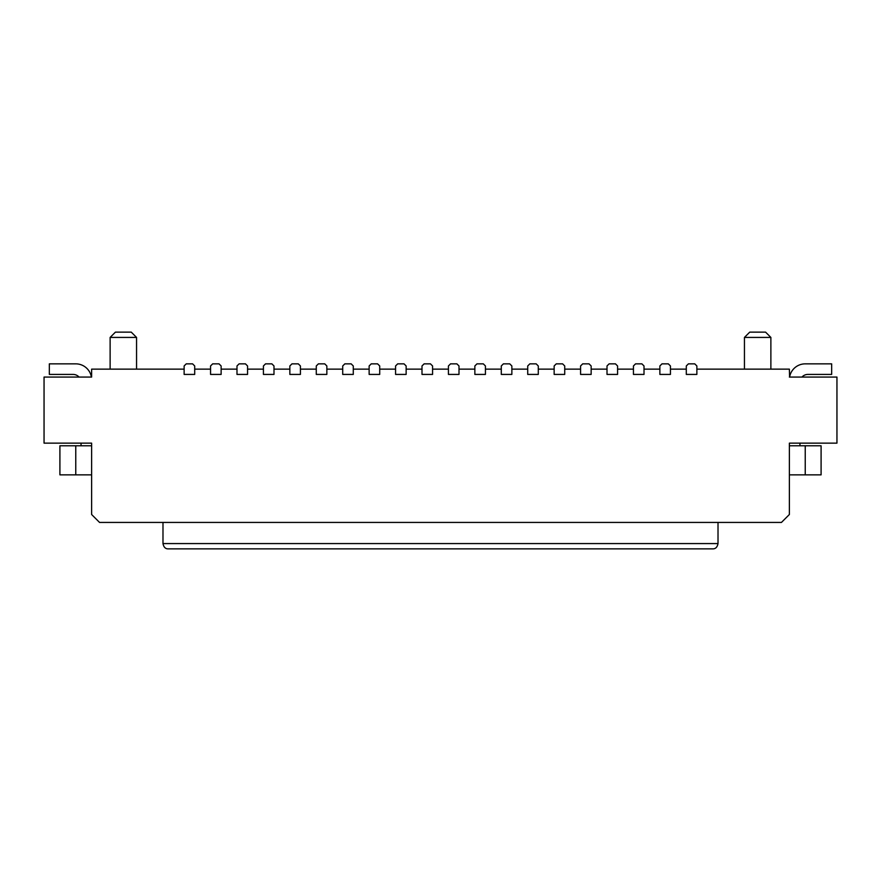 <?xml version="1.0" encoding="UTF-8"?>
<svg xmlns="http://www.w3.org/2000/svg" width="881" height="881" viewBox="0 0 881 881"><rect width="100%" height="100%" fill="white"/><g stroke="black" fill="none" stroke-linecap="round" stroke-linejoin="round"><path stroke-width="1.32" d="M805.234 445.786L805.234 474.859L821.092 474.859L821.092 445.786L789.376 445.786L789.376 443.143L789.376 514.504L781.447 522.433L99.553 522.433L91.624 514.504L91.624 443.143L44.05 443.143L44.05 377.068L91.404 377.068A15.858 15.858 0 0 0 75.766 363.853L49.336 363.853L49.336 374.425L73.123 374.425A7.929 7.929 0 0 1 79.037 377.068M406.141 374.425L395.569 374.425L395.569 365.967L397.683 363.853L404.027 363.853L406.141 365.967L406.141 374.425M91.624 443.143L91.624 445.786L59.908 445.786L59.908 474.859L91.624 474.859M81.052 445.786L81.052 443.143L75.237 443.143M377.597 363.853L371.253 363.853L369.139 365.967L369.139 374.425L379.711 374.425L379.711 365.967L377.597 363.853M110.125 369.139L110.125 337.423L136.555 337.423L136.555 369.139M110.125 337.423L115.411 332.137L131.269 332.137L136.555 337.423M324.737 363.853L326.851 365.967L326.851 374.425L316.279 374.425L316.279 365.967L318.393 363.853L324.737 363.853M168.271 548.863C165.463 548.951 163.701 547.189 162.985 543.577C163.701 547.189 165.463 548.951 168.271 548.863L712.729 548.863C715.537 548.951 717.299 547.189 718.015 543.577L718.015 522.433M712.729 548.863C715.537 548.951 717.299 547.189 718.015 543.577L162.985 543.577L162.985 522.433M342.709 365.967L342.709 374.425L353.281 374.425L353.281 365.967L351.167 363.853L344.823 363.853L342.709 365.967M430.457 363.853L424.113 363.853L421.999 365.967L421.999 374.425L432.571 374.425L432.571 365.967L430.457 363.853M91.624 377.068L91.624 369.139L184.129 369.139M289.849 374.425L300.421 374.425L300.421 365.967L298.307 363.853L291.963 363.853L289.849 365.967L289.849 374.425M263.419 374.425L263.419 365.967L265.533 363.853L271.877 363.853L273.991 365.967L273.991 374.425L263.419 374.425M236.989 374.425L236.989 365.967L239.103 363.853L245.447 363.853L247.561 365.967L247.561 374.425L236.989 374.425M210.559 374.425L210.559 365.967L212.673 363.853L219.017 363.853L221.131 365.967L221.131 374.425L210.559 374.425M184.129 374.425L184.129 365.967L186.243 363.853L192.587 363.853L194.701 365.967L194.701 374.425L184.129 374.425M432.571 369.139L448.429 369.139M459.001 369.139L474.859 369.139M485.431 369.139L501.289 369.139M511.861 369.139L527.719 369.139M538.291 369.139L554.149 369.139M564.721 369.139L580.579 369.139M591.151 369.139L607.009 369.139M617.581 369.139L633.439 369.139M644.011 369.139L659.869 369.139M670.441 369.139L686.299 369.139M696.871 369.139L789.376 369.139L789.596 377.068A15.858 15.858 0 0 1 805.234 363.853L831.664 363.853L831.664 374.425L807.877 374.425A7.929 7.929 0 0 0 801.963 377.068M194.701 369.139L210.559 369.139M221.131 369.139L236.989 369.139M247.561 369.139L263.419 369.139M273.991 369.139L289.849 369.139M300.421 369.139L316.279 369.139M326.851 369.139L342.709 369.139M353.281 369.139L369.139 369.139M379.711 369.139L395.569 369.139M406.141 369.139L421.999 369.139M448.429 365.967L448.429 374.425L459.001 374.425L459.001 365.967L456.887 363.853L450.543 363.853L448.429 365.967M564.721 374.425L554.149 374.425L554.149 365.967L556.263 363.853L562.607 363.853L564.721 365.967L564.721 374.425M527.719 365.967L527.719 374.425L538.291 374.425L538.291 365.967L536.177 363.853L529.833 363.853L527.719 365.967M476.973 363.853L474.859 365.967L474.859 374.425L485.431 374.425L485.431 365.967L483.317 363.853L476.973 363.853M511.861 374.425L501.289 374.425L501.289 365.967L503.403 363.853L509.747 363.853L511.861 365.967L511.861 374.425M770.875 369.139L770.875 337.423L744.445 337.423L744.445 369.139M770.875 337.423L765.589 332.137L749.731 332.137L744.445 337.423M799.948 445.786L799.948 443.143L805.763 443.143M661.983 363.853L659.869 365.967L659.869 374.425L670.441 374.425L670.441 365.967L668.327 363.853L661.983 363.853M696.871 374.425L686.299 374.425L686.299 365.967L688.413 363.853L694.757 363.853L696.871 365.967L696.871 374.425M789.376 377.068L836.95 377.068L836.95 443.143L789.376 443.143M591.151 374.425L591.151 365.967L589.037 363.853L582.693 363.853L580.579 365.967L580.579 374.425L591.151 374.425M617.581 374.425L617.581 365.967L615.467 363.853L609.123 363.853L607.009 365.967L607.009 374.425L617.581 374.425M635.553 363.853L633.439 365.967L633.439 374.425L644.011 374.425L644.011 365.967L641.897 363.853L635.553 363.853M805.234 474.859L789.376 474.859M75.766 445.786L75.766 474.859"/></g></svg>
